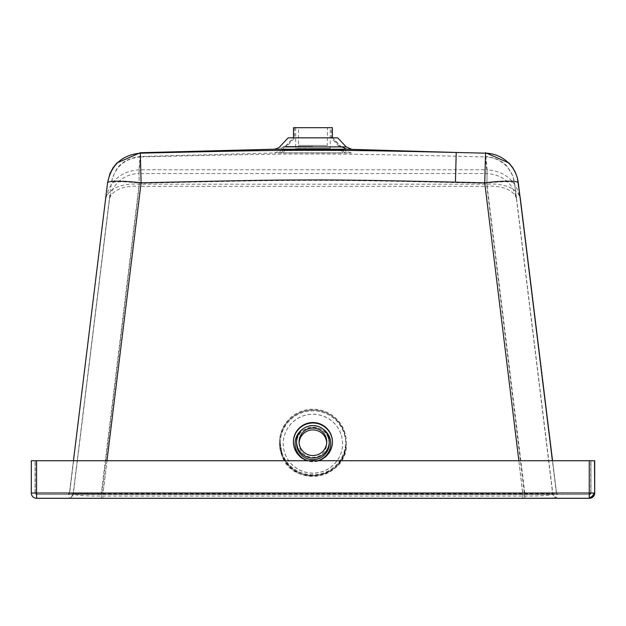 <?xml version="1.0" encoding="UTF-8"?>
<svg xmlns="http://www.w3.org/2000/svg" width="626" height="626" viewBox="0 0 626 626"><rect width="100%" height="100%" fill="white"/><g stroke="black" fill="none" stroke-linecap="round" stroke-linejoin="round"><path stroke-width="0.47" stroke-dasharray="3.13 2.35" d="M589.442 498.312L589.442 493.053L590.944 493.053L590.944 460.767L590.944 493.053A1.502 1.502 -80 0 1 589.442 494.556L36.738 494.556A1.502 1.502 100 0 1 35.236 493.053L35.056 460.736L35.056 493.022A1.502 1.502 100 0 0 36.558 494.524L589.442 494.556L589.442 493.053L590.944 493.053L589.262 494.524A1.502 1.502 -80 0 0 590.764 493.022L35.056 493.022L36.558 494.524L589.262 494.524L589.262 460.736L590.764 460.736L35.056 460.736L589.262 460.736M337.641 137.83L288.234 137.83M330.066 137.83L293.414 137.83L330.066 137.83M293.391 442.175A19.523 19.383 -0.1 0 0 312.93 461.761A19.523 19.383 -0.1 0 0 332.437 442.128M317.593 460.736A17.841 17.708 -0.1 0 1 308.235 460.736A19.523 19.383 -0.1 0 0 317.609 460.736M293.391 442.379A19.523 19.383 -0.1 0 0 293.391 442.402L293.391 441.948M106.976 460.736L102.985 493.21L556.545 493.241C554.871 493.718 544.346 493.945 524.971 493.914L101.201 493.914C81.826 493.945 71.294 493.718 69.611 493.241L67.96 494.524L69.455 493.21L102.985 493.21L102.985 494.524L557.617 494.509A1.502 1.502 -80 0 0 557.876 494.524L68.124 494.556A1.502 1.502 100 0 0 69.611 493.241L105.653 199.467C109.354 181.243 120.474 171.36 139.011 169.802L487.091 169.802L485.541 153.167M107.57 182.831L105.653 199.467A33.796 19.289 7 0 1 139.199 184.201L486.911 184.201L487.091 169.802C505.628 171.36 516.747 181.243 520.449 199.467A33.796 19.281 -7 0 0 486.911 184.201L524.971 494.556L101.201 494.556L139.199 184.201L139.011 169.802L140.302 153.167M346.796 149.215L279.102 149.215L140.334 153.354M36.738 494.556L589.442 494.556L36.738 494.556L36.738 493.053L36.738 498.28M67.96 494.524L102.985 494.524L67.968 494.524L69.455 493.21L73.438 460.736L69.455 493.21M556.545 493.241L552.555 460.736L556.545 493.241L557.774 494.532A1.502 1.502 -80 0 1 556.545 493.241L556.389 493.21A1.502 1.502 -80 0 0 557.617 494.509L557.774 494.532A1.502 1.502 -80 0 0 558.04 494.556L522.835 494.524L518.852 460.736M31.3 460.736L594.7 460.767M557.743 498.28A5.258 5.258 100 0 1 552.656 493.664L514.556 183.285A30.04 30.04 -6.3 0 0 485.455 156.923L487.075 173.559L139.027 173.559L140.396 156.923C279.736 153.667 279.665 154.168 322.429 154.027C351.765 154.207 367.54 154.223 456.135 156.234L485.455 156.923L484.735 183.285L522.843 493.664L522.835 498.28L102.985 498.28L102.993 493.664L552.821 493.695C551.483 495.369 542.202 496.168 524.971 496.074L101.201 496.074C83.97 496.168 74.682 495.369 73.344 493.695L102.993 493.664L141.108 183.285C280.346 180.03 279.908 180.531 322.327 180.39C351.413 180.57 366.946 180.593 455.446 182.596L484.735 183.285A30.04 3.639 -7 0 1 514.556 183.285L516.724 199.921A30.04 17.145 -7 0 0 486.911 186.352L524.971 498.28M557.492 498.28A5.258 5.258 100 0 1 557.132 498.233L557.86 498.28M557.132 498.233A5.258 5.258 100 0 1 557.124 498.233A5.258 5.258 100 0 1 552.821 493.695L557.132 498.233M101.201 498.28L139.199 186.352A30.04 17.145 7 0 0 109.378 199.921L73.179 493.664L71.442 496.966L68.093 498.28A5.258 5.258 -80 0 0 73.179 493.664L111.295 183.285A30.04 3.631 7 0 1 141.108 183.285L140.396 156.923C124.198 158.534 114.495 167.33 111.295 183.285L111.35 182.886L111.295 183.285M68.672 498.28A5.258 5.258 -80 0 0 73.344 493.695L109.378 199.921A30.04 30.025 6.7 0 1 139.027 173.559L139.199 186.352L486.911 186.352L487.075 173.559C503.547 174.936 513.43 183.723 516.724 199.921L552.821 493.695L514.556 183.285M485.455 156.923L485.479 156.477C502.075 158.261 507.592 167.119 507.694 167.189L512.874 176.094L514.775 184.803L516.7 199.764M279.188 152.971L351.389 152.971L274.485 152.971L281.379 152.619L283.938 151.422L286.098 149.465L343.517 149.465L282.357 149.465L293.414 137.83M35.056 493.022L31.48 493.053A5.258 5.258 -80 0 0 35.831 498.233M590.764 493.022L590.764 460.736M312.953 146.437L285.738 146.437L312.953 146.437M285.738 146.437L293.516 137.83L312.953 137.822L332.383 137.822L340.161 146.437M293.524 127.688L332.383 127.688M312.953 137.986L331.397 137.986L312.953 137.986M341.381 152.838L284.525 152.838L341.381 152.838A2.254 2.254 0 0 0 343.635 150.592L312.953 150.592L343.635 150.592L343.635 149.872L282.271 149.872L343.635 149.872M284.525 152.838A2.254 2.254 0 0 1 282.271 150.592L312.953 150.592L282.271 150.592L282.271 149.872M330.231 127.688L295.675 127.688L330.231 127.688L330.231 148.37L312.953 148.37L330.231 148.37A1.502 1.502 0 0 0 331.725 149.872M295.675 127.688L295.675 148.37L312.953 148.37L295.675 148.37A1.502 1.502 0 0 1 294.173 149.872M325.911 146.914L299.995 146.914L325.911 146.914A1.502 1.502 0 0 0 327.414 145.412L312.953 145.412L327.414 145.412L327.414 127.688M299.995 146.914A1.502 1.502 0 0 1 298.492 145.412L312.953 145.412L298.492 145.412L298.492 127.688M281.457 453.553A33.421 33.17 179.9 0 1 307.178 409.686A33.421 33.17 179.9 0 1 346.334 442.324A33.421 33.17 179.9 0 1 281.457 453.553M282.162 453.302A32.669 32.427 179.9 0 1 307.303 410.421A32.669 32.427 179.9 0 1 345.583 442.324A32.669 32.427 179.9 0 1 282.162 453.302M299.118 442.746A13.835 13.733 -0.1 0 0 315.293 457.168A13.835 13.733 -0.1 0 0 326.717 442.715M589.262 494.368A1.502 1.229 -45 0 0 590.13 493.891A1.502 1.229 135 0 0 590.608 493.022M346.241 146.883L279.634 146.883M556.389 493.21L552.398 460.736M283.711 146.883L279.102 149.215L274.384 149.215M589.442 493.053L36.738 493.053L36.738 460.767L36.738 493.053L589.442 493.053L589.442 460.767L589.442 493.053M36.558 493.022L36.558 460.736M35.236 493.053L35.236 460.767M456.135 156.234L455.446 182.596M339.769 149.465L342.923 152.001L346.679 152.971M31.48 460.767L31.3 493.022M346.334 442.324L346.334 443.239C348.439 479.203 291.732 489.023 281.465 454.484A33.421 33.17 179.9 0 1 307.178 410.601A33.421 33.17 179.9 0 1 346.334 443.239A33.421 33.17 179.9 0 1 281.457 454.468L279.501 442.402M340.841 433.802A29.665 29.445 -0.1 0 0 302.914 416.016A29.665 29.445 -0.1 0 0 284.994 453.67A29.665 29.445 -0.1 0 0 322.922 471.448A29.665 29.445 -0.1 0 0 340.841 433.802M282.162 454.218A32.669 32.427 179.9 0 1 307.303 411.337A32.669 32.427 179.9 0 1 345.583 443.239A32.669 32.427 179.9 0 1 282.162 454.218M340.841 433.708A29.665 29.445 -0.1 0 0 302.914 415.93A29.665 29.445 -0.1 0 0 284.994 453.576A29.665 29.445 -0.1 0 0 322.922 471.355A29.665 29.445 -0.1 0 0 340.841 433.708M328.298 437.989A16.339 16.221 179.9 0 1 329.26 443.443L328.298 437.997C323.298 421.126 295.535 425.923 296.575 443.482A16.339 16.221 179.9 0 1 328.298 437.989M322.805 428.904A17.841 17.708 -0.1 0 0 302.992 428.927M332.437 442.355L332.437 441.901M282.349 149.465L280.072 151.312L274.485 152.971L140.388 156.477C121.968 158.644 116.577 169.302 116.616 169.208L112.594 177.268L111.35 182.886M351.389 152.971L345.763 151.289L332.461 137.83M339.089 146.437L331.397 137.986L331.397 127.688M294.51 127.688L294.51 137.986L286.81 146.437M280.252 442.402L282.17 454.233C292.201 487.99 347.649 478.389 345.583 443.239L345.583 442.324M326.749 443.631L326.749 441.8M299.079 441.831L299.087 443.662"/><path stroke-width="0.94" d="M36.558 494.524L36.558 493.022L594.52 493.022A5.258 5.258 100 0 1 589.262 498.28L36.558 498.28L589.262 498.28L589.262 460.736L31.3 460.736L31.3 493.022A5.258 5.258 -80 0 0 35.643 498.202L35.643 498.202A5.258 5.258 -80 0 0 36.558 498.28L36.558 460.736M351.483 149.215L274.384 149.215C277.654 148.362 279.407 147.579 279.634 146.883L288.234 137.83L337.641 137.83L346.241 146.883L351.491 149.215L346.796 149.215M332.437 442.128A19.523 19.383 -0.1 0 0 312.89 423.004A19.523 19.383 -0.1 0 0 293.391 442.175M317.609 460.736A19.523 19.383 -0.1 0 0 312.906 422.542A19.523 19.383 -0.1 0 0 308.219 460.736A17.841 17.708 -0.1 0 1 302.992 428.927M518.852 460.736L484.735 182.831L485.541 153.167L456.221 152.478C367.611 150.467 351.812 150.451 322.437 150.271C279.634 150.412 279.658 149.911 140.302 153.167L141.1 182.831C280.346 179.576 279.908 180.077 322.327 179.936C351.413 180.116 366.946 180.131 455.446 182.143L456.221 152.478L346.765 149.215L342.164 146.875L346.241 146.883M552.398 460.736L518.281 182.831A33.796 33.788 173.7 0 0 485.541 153.167L485.58 152.728L508.969 162.995L512.757 167.674L515.37 172.33L517.319 177.682L520.449 199.467A33.796 19.281 -7 0 0 520.449 199.459A33.796 33.796 0 0 0 520.425 199.287M107.625 182.385A33.796 33.796 0 0 0 107.57 182.831L73.438 460.736L107.625 182.385L109.949 173.582L113.173 167.588L116.976 162.924L140.287 152.728L274.384 149.215M106.976 460.736L141.1 182.831A33.796 4.085 7 0 0 107.57 182.831C111.17 164.873 122.078 154.982 140.302 153.167M594.52 460.736L594.7 493.053L594.7 460.767L589.262 460.736M589.442 498.312A5.258 5.258 0 0 0 594.7 493.053A5.258 5.258 100 0 1 589.442 498.312L36.738 498.312A5.258 5.258 -80 0 1 35.831 498.233L35.831 498.233A5.258 5.258 0 0 0 36.738 498.312M594.7 460.767L594.7 493.053L590.944 493.053M35.831 498.233L35.643 498.202A5.258 5.258 0 0 1 31.3 493.022L36.558 493.022M102.985 498.28L67.96 498.28A5.258 5.258 -80 0 0 68.093 498.28L102.985 498.28M556.968 498.202L522.835 498.28L557.876 498.28A5.258 5.258 100 0 1 557.743 498.28M557.876 498.28L558.04 498.312A5.258 5.258 100 0 1 557.492 498.28M558.04 498.312L68.124 498.312A5.258 5.258 -80 0 0 68.672 498.28M312.953 137.822L293.516 137.83L293.524 127.688L332.383 127.688L332.383 137.822L312.953 137.822M326.717 442.715A13.835 13.733 -0.1 0 0 310.997 430.046A13.835 13.733 -0.1 0 0 299.118 442.746M325.935 437.183A13.835 13.733 179.9 0 1 315.293 455.337A13.835 13.733 179.9 0 1 299.079 441.831A13.835 13.733 179.9 0 1 325.935 437.183M328.298 436.338A16.339 16.221 179.9 0 1 315.723 457.794A16.339 16.221 179.9 0 1 296.575 441.831A16.339 16.221 179.9 0 1 328.298 436.338M593.964 493.022A5.258 4.288 -45 0 1 592.298 496.058A5.258 4.288 135 0 1 589.262 497.725M283.711 146.883L342.164 146.875M520.449 199.459L552.555 460.736L518.281 182.831A33.796 4.092 -7 0 0 484.735 182.831L455.446 182.143M329.26 441.792L329.26 443.443A16.339 16.221 179.9 0 1 297.538 448.936A16.339 16.221 179.9 0 1 296.575 443.482L296.575 441.831M317.593 460.736A17.841 17.708 -0.1 0 0 322.805 428.904M31.3 493.022L31.3 460.736"/></g></svg>
